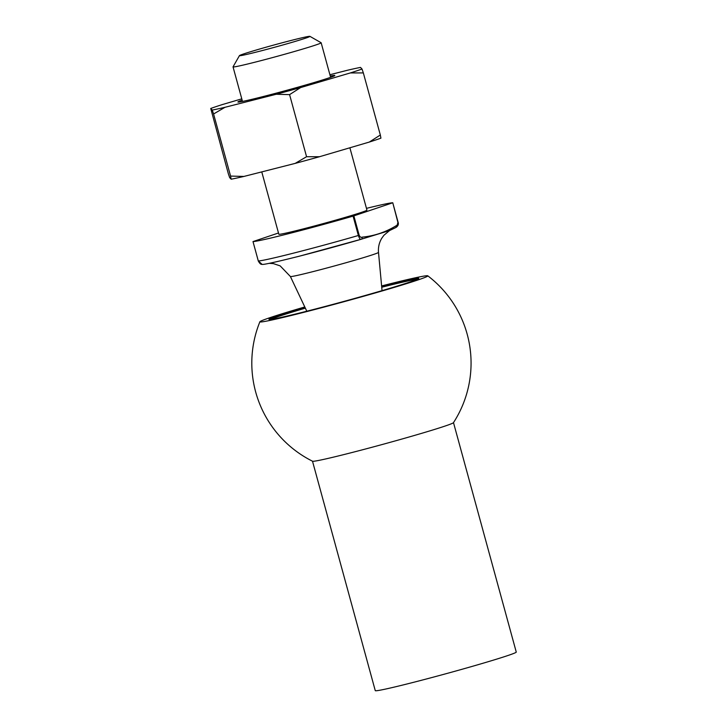 <?xml version="1.0" encoding="UTF-8"?>
<svg xmlns="http://www.w3.org/2000/svg" width="727" height="727" viewBox="0 0 727 727"><rect width="100%" height="100%" fill="white"/><g stroke="black" fill="none" stroke-linecap="round" stroke-linejoin="round"><path stroke-width="1.09" d="M278.477 232.994L252.987 241.591A73.091 2.345 -15.3 0 0 353.077 216.119L353.867 215.874L359.165 235.257C360.083 237.057 361.065 237.684 362.119 237.147C374.332 235.984 385.746 232.14 396.36 225.615C397.496 225.425 398.005 224.289 397.86 222.226L392.771 202.76A73.091 2.345 -15.3 0 0 366.463 208.358M392.762 202.769L398.06 222.135L396.469 227.178M257.867 51.69A36.541 1.172 -15.3 0 0 293.326 41.966A36.541 1.172 -15.3 0 0 309.911 36.35A36.541 1.172 -15.3 0 0 274.379 44.892A36.541 1.172 -15.3 0 0 239.447 55.625A36.541 1.172 -15.3 0 0 257.867 51.69M239.447 55.625L233.049 66.829A45.683 1.463 -15.3 0 0 233.04 66.884A45.683 1.463 -15.3 0 0 256.068 61.913A45.683 1.463 -15.3 0 0 321.161 42.775A45.683 1.463 -15.3 0 0 321.125 42.739L309.911 36.35M261.765 171.899L278.823 234.23A45.683 1.463 -15.3 0 0 301.85 229.259A45.683 1.463 -15.3 0 0 366.944 210.121L349.887 147.781M262.02 264.31C260.966 264.673 259.721 263.565 258.285 260.966L253.005 241.591L258.303 260.966L262.02 264.301C262.093 265.101 274.579 262.392 299.469 256.168L361.155 239.274A1.827 1.599 71.4 0 1 361.046 239.301L360.992 239.319M392.562 202.851L353.867 215.874M392.771 202.76L397.86 222.226M396.36 225.615A1.827 1.599 71.4 0 1 395.288 227.778L389.49 230.595L360.856 239.347M361.046 239.301C360.265 239.656 359.374 238.392 358.375 235.493L353.077 216.119M362.119 237.147A1.827 1.599 71.4 0 1 361.155 239.274L361.892 239.038M389.49 230.595L395.388 227.742C397.987 226.324 398.878 224.452 398.078 222.135M453.494 422.632L516.261 652.083A73.091 2.345 164.7 0 1 446.378 673.62A73.091 2.345 164.7 0 1 375.268 690.65L312.501 461.2M427.758 275.806A109.632 109.632 0 0 1 453.457 422.687A73.091 2.345 164.7 0 1 383.602 444.133A73.091 2.345 164.7 0 1 312.555 461.227A109.632 109.632 0 0 1 259.902 321.743A87.049 2.79 -15.3 0 0 322.543 307.476A87.049 2.79 -15.3 0 0 417.634 280.068A87.049 2.79 -15.3 0 0 427.776 275.824A87.049 2.79 -15.3 0 0 381.611 285.947M304.786 306.967A87.049 2.79 -15.3 0 0 259.902 321.743M381.648 286.293A77.653 2.49 164.7 0 1 418.743 278.45A77.653 2.49 164.7 0 1 409.674 282.094A77.653 2.49 164.7 0 1 326.896 305.994A77.653 2.49 164.7 0 1 269.008 319.407A77.653 2.49 164.7 0 1 304.94 307.276M417.144 279.359A76.744 2.463 -15.3 0 0 381.73 287.247M305.349 308.148A76.744 2.463 -15.3 0 0 270.853 319.38M330.258 76.044A50.245 1.608 164.7 0 1 334.829 75.535A50.245 1.608 164.7 0 1 286.801 90.293A50.245 1.608 164.7 0 1 237.947 102.044A50.245 1.608 164.7 0 1 242.136 100.144M329.904 74.727L347.77 70.174A83.341 2.672 164.7 0 1 360.501 67.411L362.01 69.01A83.341 2.672 164.7 0 1 350.378 72.927L300.615 87.576A83.341 2.672 164.7 0 1 276.26 94.256L224.979 107.305A83.341 2.672 164.7 0 1 212.257 110.068L210.739 108.468A83.341 2.672 164.7 0 1 222.371 104.561L241.782 98.845M210.739 108.468L228.323 173.708L229.65 177.615L231.168 179.205L230.568 176.07L243.89 176.443L295.171 163.393L306.567 156.723L319.535 156.714L369.298 142.065L380.33 135.013L380.93 138.148A83.341 2.672 164.7 0 1 369.298 142.065M224.979 107.305L213.584 113.975L212.257 110.068M300.615 87.576L289.582 94.628L276.26 94.256M362.01 69.01L363.346 72.918L350.378 72.927M380.33 135.013L363.346 72.918M306.567 156.723L289.582 94.628M230.568 176.07L213.584 113.975M319.535 156.714A83.341 2.672 164.7 0 1 295.171 163.393M243.89 176.443A83.341 2.672 164.7 0 1 231.168 179.205M258.303 260.966A73.091 2.345 -15.3 0 0 358.375 235.493L359.165 235.257M306.803 311.22L290.382 276.496A45.683 1.463 -15.3 0 0 313.41 271.516A45.683 1.463 -15.3 0 0 378.503 252.387C378.076 247.216 379.203 242.445 381.875 238.074L383.956 235.239L389.572 230.55M297.834 256.576A68.52 2.199 -15.3 0 0 360.937 239.337M330.612 77.335L321.161 42.775M242.491 101.444L233.04 66.884M290.382 276.496L280.168 265.882L273.416 263.619L269.308 263.338M382.048 290.636L378.503 252.387"/></g></svg>
